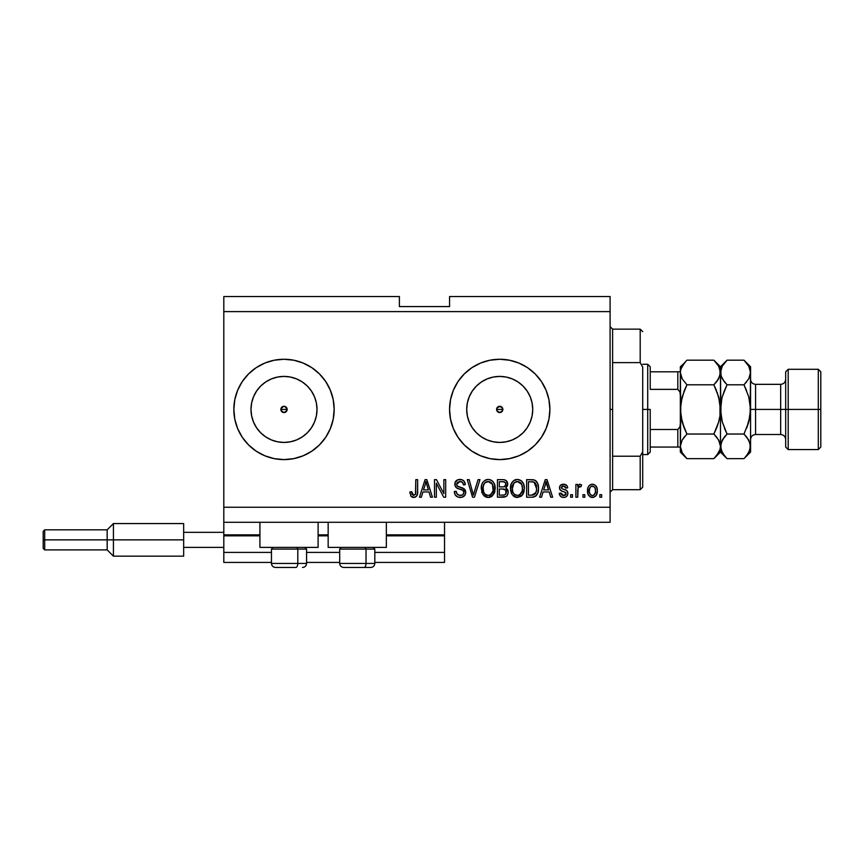 <?xml version="1.0" encoding="UTF-8"?>
<svg xmlns="http://www.w3.org/2000/svg" width="864" height="864" viewBox="0 0 864 864"><rect width="100%" height="100%" fill="white"/><g stroke="black" fill="none" stroke-linecap="round" stroke-linejoin="round"><path stroke-width="1.3" d="M444.539 562.432L374.814 562.432L444.539 562.432L444.539 552.398L374.814 552.398L444.539 552.398L444.539 535.842L386.348 535.842L444.539 535.842L444.539 562.432M339.692 562.432L306.58 562.432L339.692 562.432M271.458 562.432L223.808 562.432L271.458 562.432M339.692 552.398L306.58 552.398L339.692 552.398M271.458 552.398L223.808 552.398L223.808 562.432L223.808 552.398L271.458 552.398M328.158 535.842L318.114 535.842L328.158 535.842M259.924 535.842L223.808 535.842L223.808 552.398L223.808 534.848L259.924 534.848L223.808 534.848L223.808 535.842L259.924 535.842M444.539 534.848L444.539 535.842L444.539 534.848L386.348 534.848L444.539 534.848L444.539 522.299L444.539 534.848M328.158 534.848L318.114 534.848L328.158 534.848M223.808 522.299L223.808 534.848L223.808 522.299L610.092 522.299L223.808 522.299L223.808 507.254L610.092 507.254L610.092 311.602L223.808 311.602L223.808 522.299M496.832 408.218L496.832 410.627L499.727 412.56A3.132 3.132 0 0 1 496.595 409.428A3.132 3.132 0 0 1 499.727 406.285L496.832 408.218L498.528 406.523L501.941 407.203L502.621 410.627L500.926 412.322L498.528 412.322L496.832 410.627L496.832 408.218L498.528 406.523M281.113 408.218L281.113 410.627L284.008 412.56A3.132 3.132 0 0 1 280.865 409.428A3.132 3.132 0 0 1 284.008 406.285L281.113 408.218L282.809 406.523L285.206 406.523L287.14 409.428L286.222 411.642L284.008 412.56L281.783 411.642L280.865 409.428L282.809 406.523M277.56 441.796L284.008 442.433A33.016 33.016 0 0 1 250.992 409.428A33.016 33.016 0 0 1 284.008 376.412L290.444 377.05L296.633 378.929L302.346 381.974L307.346 386.078L311.45 391.09L314.507 396.792L316.386 402.98L317.012 409.428L316.386 415.865L314.507 422.053L311.45 427.766L307.346 432.767L302.346 436.871L296.633 439.927L290.444 441.796L284.008 442.433L277.56 441.796L271.372 439.927L265.669 436.871L260.658 432.767L256.554 427.766L253.508 422.053L251.629 415.865L250.992 409.428L251.629 402.98L253.508 396.792L256.554 391.09L260.658 386.078L265.669 381.974L271.372 378.929L277.56 377.05L284.008 376.412A33.016 33.016 0 0 1 317.012 409.428A33.016 33.016 0 0 1 284.008 442.433L290.444 441.796M493.29 441.796L499.727 442.433A33.016 33.016 0 0 1 466.711 409.428A33.016 33.016 0 0 1 499.727 376.412L506.164 377.05L512.363 378.929L518.065 381.974L523.066 386.078L527.17 391.09L530.226 396.792L532.105 402.98L532.732 409.428L532.105 415.865L530.226 422.053L527.17 427.766L523.066 432.767L518.065 436.871L512.363 439.927L506.164 441.796L499.727 442.433L493.29 441.796L487.091 439.927L481.388 436.871L476.388 432.767L472.284 427.766L469.228 422.053L467.348 415.865L466.711 409.428L467.348 402.98L469.228 396.792L472.284 391.09L476.388 386.078L481.388 381.974L487.091 378.929L493.29 377.05L499.727 376.412A33.016 33.016 0 0 1 532.732 409.428A33.016 33.016 0 0 1 499.727 442.433L506.164 441.796M499.694 359.262A50.166 50.166 0 0 0 489.92 458.622A50.166 50.166 0 0 0 499.694 459.594A50.166 50.166 0 0 1 449.561 409.428A50.166 50.166 0 0 1 499.727 359.262L509.512 360.223L518.929 363.074L527.602 367.708L535.205 373.95L541.436 381.553L546.08 390.226L548.932 399.632L549.893 409.428L548.932 419.213L546.08 428.62L541.436 437.292L535.205 444.895L527.602 451.138L518.929 455.771L509.512 458.633L499.727 459.594L489.942 458.633L480.524 455.771L471.852 451.138L464.249 444.895L458.017 437.292L453.373 428.62L450.522 419.213L449.561 409.428L450.522 399.632L453.373 390.226L458.017 381.553L464.249 373.95L471.852 367.708L480.524 363.074L489.942 360.223L499.727 359.262A50.166 50.166 0 0 1 549.893 409.428A50.166 50.166 0 0 1 499.727 459.594M283.975 359.262A50.166 50.166 0 0 0 237.665 390.215L242.287 381.553L248.53 373.95L256.133 367.708L264.805 363.074L274.223 360.223L284.008 359.262L293.792 360.223L303.199 363.074L311.872 367.708L319.475 373.95L325.717 381.553L330.35 390.226L333.212 399.632L334.174 409.428L333.212 419.213L330.35 428.62L325.717 437.292L319.475 444.895L311.872 451.138L303.199 455.771L293.792 458.633L284.008 459.594A50.166 50.166 0 0 1 233.842 409.428A50.166 50.166 0 0 1 284.008 359.262A50.166 50.166 0 0 1 334.174 409.428A50.166 50.166 0 0 1 284.008 459.594L274.223 458.633A50.166 50.166 0 0 0 283.975 459.594M237.654 390.236A50.166 50.166 0 0 0 234.803 399.632L237.654 390.226M234.803 419.213A50.166 50.166 0 0 0 237.654 428.609L234.803 419.213L233.842 409.428L234.803 399.632M237.665 428.63A50.166 50.166 0 0 0 274.201 458.622L264.805 455.771L256.133 451.138L248.53 444.895L242.287 437.292L237.654 428.62M259.924 547.387L259.924 522.299L259.924 547.387L318.114 547.387L318.114 522.299L318.114 547.387L259.924 547.387M386.348 547.387L386.348 522.299L386.348 547.387L328.158 547.387L386.348 547.387M328.158 522.299L328.158 547.387L328.158 522.299M500.926 406.523L502.621 408.229L502.621 410.627L501.941 407.203L499.727 406.285A3.132 3.132 0 0 1 502.859 409.428A3.132 3.132 0 0 1 499.727 412.56L496.832 410.627M286.222 407.203L286.902 410.627L286.222 407.203L284.008 406.285A3.132 3.132 0 0 1 287.14 409.428A3.132 3.132 0 0 1 284.008 412.56L281.113 410.627M494.651 484.672L494.78 491.756L491.778 496.357L488.592 497.437L485.266 496.735L481.918 492.588L481.572 485.449L482.782 482.458L485.114 480.233L487.814 479.444L490.558 479.876L493.171 481.831L494.64 484.639M223.808 296.546L399.395 296.546L223.808 296.546L223.808 311.602L610.092 311.602L610.092 296.546L449.561 296.546L610.092 296.546L610.092 507.254L223.808 507.254L223.808 296.546M436.331 497.221L436.331 483.235L436.331 497.221L434.506 497.221L434.506 479.66L436.45 479.66L443.858 493.657L443.858 479.66L445.684 479.66L445.684 497.221L443.729 497.221L436.331 483.235L443.729 497.221L445.684 497.221L445.684 479.66L443.858 479.66L443.858 493.657L436.45 479.66L434.506 479.66L434.506 497.221L436.331 497.221L434.506 497.221L434.506 479.66L436.45 479.66M465.75 492.329L464.832 495.32L461.797 497.286L457.909 497.07L455.231 494.888L454.345 491.519L456.17 491.292L457.099 493.97L459.562 495.331L462.488 494.921L463.86 493.042L463.039 490.396L456.948 488.095L455.144 486.054L455.155 482.306L457.952 479.714L461.981 479.747L464.324 481.486L465.296 484.672L463.471 484.909L462.499 482.382L459.648 481.486L457.196 482.566L456.656 484.758L457.823 486.508L464.173 488.819L465.75 492.329L463.039 488.138L457.196 486.065L456.624 484.283L459.961 481.486C462.132 481.572 463.298 482.706 463.471 484.909L465.296 484.672C465.037 481.345 463.234 479.596 459.896 479.434C456.764 479.552 455.069 481.151 454.799 484.24C455.101 486.994 456.678 488.603 459.54 489.067C461.916 489.24 463.374 490.342 463.925 492.383C463.666 494.413 462.488 495.407 460.372 495.396C457.812 495.234 456.408 493.862 456.17 491.292L454.345 491.519C454.572 495.245 456.527 497.221 460.22 497.448L460.22 497.448C463.579 497.351 465.426 495.644 465.75 492.329M474.163 492.394L478.062 479.66L479.963 479.66L474.433 497.221L472.543 497.221L467.294 479.66L469.174 479.66L473.386 495.169L478.062 479.66L479.963 479.66L478.062 479.66L473.386 495.169L469.174 479.66L467.294 479.66L472.543 497.221L474.433 497.221L472.543 497.221L467.294 479.66L469.174 479.66L472.997 493.582M520.938 496.379L515.884 497.275L512.222 494.694L510.538 490.266L511.229 483.894L513.41 480.848L517.406 479.434L521.219 480.719L523.595 483.991L524.351 488.452L523.411 493.333L520.96 496.357L517.396 497.448L522.569 494.759L524.351 488.452C524.48 483.354 522.169 480.341 517.406 479.434C512.557 480.373 510.235 483.451 510.44 488.668L512.222 494.694L517.018 497.437M584.788 494.705L584.788 497.221L582.962 497.221L582.962 494.705L584.788 494.705L582.962 494.705L582.962 497.221L584.788 497.221L582.962 497.221L582.962 494.705L584.788 494.705L584.788 497.221L584.788 494.705M592.715 497.437L592.423 497.448C595.933 496.757 597.564 494.51 597.326 490.698L596.333 495.234L593.59 497.308L590.209 496.876L588.049 494.24L587.92 487.782L589.28 485.482L591.278 484.358L593.557 484.358L595.523 485.46L596.776 487.339L597.326 490.698C597.478 487.026 595.836 484.866 592.423 484.218C588.956 484.888 587.326 487.091 587.52 490.838C587.336 494.564 588.967 496.768 592.423 497.448L592.132 497.437M414.677 497.34L411.178 496.508L409.882 491.972L411.707 491.746L412.139 494.327L413.176 495.31L415.465 494.348L415.811 479.66L417.636 479.66L417.506 493.592L416.394 496.357L413.672 497.448C416.664 496.854 417.982 494.899 417.636 491.573L417.636 479.66L415.811 479.66L415.573 494.068L413.748 495.396L411.707 491.746L409.882 491.972L410.929 496.206L413.273 497.437M541.534 497.221L543.067 491.972L541.534 497.221L539.633 497.221L545.238 479.66L547.02 479.66L552.636 497.221L550.735 497.221L549.202 491.972L543.067 491.972L549.202 491.972L550.735 497.221L552.636 497.221L547.02 479.66L545.238 479.66L539.633 497.221L541.534 497.221L539.633 497.221L545.238 479.66L547.02 479.66L552.636 497.221L550.735 497.221M563.598 497.448L563.598 497.448C566.266 497.351 567.713 495.979 567.907 493.322L567.238 495.72L565.25 497.21L562.766 497.394L560.552 496.346L559.246 493.344L561.071 493.117L561.848 494.953L563.717 495.623L565.358 495.148L566.082 493.636L565.672 492.48L561.535 490.936L559.84 489.424L559.537 487.102L560.65 485.136L564.289 484.272L566.935 485.698L567.68 487.868L565.855 488.095L565.175 486.562L563.587 486.043L562.075 486.346L561.308 487.76L561.87 488.668L566.784 490.547L567.907 493.322C567.702 491.022 566.374 489.704 563.922 489.402L561.87 488.668L561.298 487.609L563.587 486.043L565.855 488.095L567.68 487.868C567.346 485.482 565.952 484.261 563.522 484.218C561.06 484.25 559.71 485.471 559.472 487.858C559.915 490.158 561.406 491.465 563.944 491.778L565.672 492.48L566.082 493.636L563.717 495.623L561.071 493.117L559.246 493.344C559.57 495.947 561.028 497.308 563.598 497.448L563.177 497.426M572.465 494.705L572.465 497.221L570.65 497.221L570.65 494.705L572.465 494.705L570.65 494.705L570.65 497.221L572.465 497.221L570.65 497.221L570.65 494.705L572.465 494.705L572.465 497.221L572.465 494.705M578.156 487.652L577.714 497.221L575.888 497.221L575.888 484.445L577.714 484.445L577.714 486.486L579.463 484.272L581.591 484.909L580.91 486.724L578.308 487.328L577.714 490.601L578.038 487.987L579.668 486.497L580.91 486.724L581.591 484.909L579.874 484.218L577.714 486.486L577.714 484.445L575.888 484.445L575.888 497.221L577.714 497.221L575.888 497.221L575.888 484.445L577.714 484.445M601.657 494.705L601.657 497.221L599.832 497.221L599.832 494.705L601.657 494.705L599.832 494.705L599.832 497.221L601.657 497.221L599.832 497.221L599.832 494.705L601.657 494.705L601.657 497.221L601.657 494.705M532.202 497.21L531.814 497.221C536.576 496.498 538.801 493.538 538.488 488.344L537.775 493.009L535.486 496.292L532.602 497.189L526.63 497.221L526.63 479.66L532.991 479.714L535.486 480.535L537.678 483.473L538.488 488.344C538.78 484.607 537.408 481.82 534.373 479.984L526.63 479.66L526.63 497.221L531.814 497.221L526.63 497.221L526.63 479.66M502.848 497.221C506.239 497.189 508.01 495.472 508.162 492.059L507.406 495.104L505.926 496.595L497.448 497.221L497.448 479.66L503.809 479.704L506.326 480.74L507.676 484.618L505.753 487.75L507.622 489.521L508.162 492.059L505.753 487.75L507.708 484.078C507.449 481.151 505.84 479.682 502.891 479.66L497.448 479.66L497.448 497.221L502.848 497.221L497.448 497.221L497.448 479.66L503.356 479.671M421.362 497.221L422.885 491.972L421.362 497.221L419.461 497.221L425.066 479.66L426.848 479.66L432.454 497.221L430.564 497.221L429.03 491.972L422.885 491.972L429.03 491.972L430.564 497.221L432.454 497.221L426.848 479.66L425.066 479.66L419.461 497.221L421.362 497.221L419.461 497.221L425.066 479.66L426.848 479.66L432.454 497.221L430.564 497.221M610.092 522.299L610.092 507.254L610.092 522.299M399.395 306.58L399.395 296.546L399.395 306.58L449.561 306.58L399.395 306.58M449.561 296.546L449.561 306.58L449.561 296.546M285.206 412.322L284.008 412.56L286.902 410.627M500.926 412.322L499.727 412.56L502.621 410.627M409.882 491.972L411.707 491.746L411.739 492.329M411.88 493.506L412.031 494.057M415.314 494.586L415.735 493.247M415.8 492.307L415.811 491.713M415.811 479.66L417.636 479.66L417.604 492.588M416.394 496.368L415.098 497.21M412.884 497.383L412.139 497.167M409.892 492.523L409.925 493.085M417.344 494.435L417.506 493.592M545.972 482.328L545.314 484.812L546.134 481.486L548.597 489.92L543.661 489.92L545.314 484.812L543.661 489.92L548.597 489.92L545.962 482.36M546.955 484.499L546.761 483.872M561.568 497.048L560.552 496.346M559.656 494.932L559.408 494.154M559.246 493.344L561.071 493.117L561.298 494.078M563.112 495.569L565.931 494.424M564.386 491.918L566.082 493.636L565.477 492.35M563.198 491.54L562.604 491.346M562.399 491.281L560.66 490.417M560.304 490.093L559.904 489.553M559.84 489.424L559.559 488.668M559.494 488.268L559.926 486.022M560.142 485.687L560.66 485.136M561.146 484.78L561.751 484.499M563.134 484.229L563.911 484.24M565.034 484.423L565.758 484.715M566.406 485.136L566.935 485.687M567.313 486.378L567.54 487.102M567.68 487.868L565.855 488.095L565.661 487.274M564.386 486.14L563.587 486.043M561.341 487.22L561.87 488.668L563.922 489.402L561.87 488.668L561.308 487.415M563.296 489.208L563.922 489.402M564.656 489.618L565.369 489.866M565.25 497.21L566.158 496.789M559.656 494.953L560.099 495.785M566.698 496.368L567.238 495.72M579.874 484.218L581.591 484.909L580.91 486.724L579.204 486.583M578.578 486.994L579.42 486.518M577.714 497.221L577.714 490.601M578.038 487.987L578.297 487.361M591.84 497.416L591.278 497.308M590.695 497.113L588.578 495.299M588.557 495.277L588.049 494.23M587.725 493.106L587.574 491.994M587.531 490.255L587.563 489.672M587.92 487.782L588.19 487.058M589.28 485.482L590.188 484.79M591.289 484.348L591.84 484.25M593.017 484.25L593.935 484.466M595.523 485.471L597.1 488.43M597.11 488.462L597.272 489.553M597.326 490.698L597.316 491.292M596.83 494.154L596.603 494.726M596.311 495.256L595.598 496.163M594.011 497.178L593.039 497.416M590.998 486.475L589.918 487.75L589.345 490.828C589.129 488.29 590.144 486.702 592.38 486.043C594.67 486.659 595.717 488.257 595.501 490.828L595.123 488.214M595.037 493.657L595.501 490.828C595.717 493.355 594.702 494.953 592.466 495.623L593.719 495.266M590.339 494.564L589.464 492.426L590.306 494.521M590.382 494.608L592.466 495.623C590.166 495.007 589.129 493.409 589.345 490.828L589.55 492.869M594.346 486.929L591.484 486.216M595.21 488.452L594.529 487.145M594.907 487.717L593.536 486.302M593.244 495.493L595.21 493.171M532.991 479.714L531.986 479.66M535.486 480.535L536.404 481.345M536.684 481.691L537.138 482.371M538.24 485.395L538.456 487.112M538.488 488.344L538.477 489.132M538.196 491.486L538.024 492.232M537.97 492.415L537.786 492.988M536.663 495.126L536.177 495.698M535.442 496.314L533.38 497.092M533.272 497.113L532.602 497.189M533.39 497.092L534.157 496.908M536.198 484.78L536.544 486.324M536.663 487.868L536.296 491.584M535.302 493.808L535.972 492.61L531.587 495.169L533.909 494.824M528.455 495.169L528.455 481.712L534.028 482.058L528.455 481.712L528.455 495.169L531.587 495.169L528.455 495.169M535.702 483.678L534.028 482.058L536.663 488.862M533.293 495.007L535.302 493.798L536.533 490.363M532.645 495.115L533.185 495.029M511.51 493.495L510.538 490.266M510.516 487.004L510.754 485.471M511.099 484.261L511.974 482.458M512.017 482.393L512.438 481.831M514.296 480.233L515.03 479.876L514.296 480.233M515.797 479.628L516.596 479.477M518.983 479.628L521.91 481.324M522.785 482.425L523.206 483.16M523.595 483.991L523.8 484.574M523.984 485.233L522.763 482.382M524.167 486.076L524.275 486.853M524.135 490.957L523.973 491.713M523.854 492.167L523.249 493.668M523.022 494.068L523.411 493.333M522.806 494.413L522.083 495.353M521.618 495.828L521.014 496.325M516.532 497.394L515.916 497.286M515.873 497.275L514.48 496.746M514.426 496.724L513.238 495.86M521.964 481.388L520.463 480.222M517.774 481.496L514.058 482.879L516.186 481.637M521.456 483.818L518.789 481.691L520.571 482.738M514.123 482.803L512.266 488.7C511.985 484.65 513.702 482.242 517.428 481.486L521.77 484.434L522.526 488.408C522.731 492.329 521.014 494.662 517.385 495.396L519.718 494.78L522.32 490.763M521.91 492.156L519.718 494.78M516.218 495.245L514.642 494.478L517.385 495.396C513.853 494.705 512.147 492.48 512.266 488.7L512.87 492.167L512.276 488.074L513.043 484.337M512.622 485.514L512.838 484.834L512.622 485.514M522.223 485.773L521.046 483.246M522.526 488.398L521.618 484.121M522.418 486.756L522.245 485.881M518.584 495.245L519.156 495.061M522.31 490.828L522.428 486.886M512.86 492.145L514.112 494.024M514.177 494.078L513.421 493.204M503.377 479.671L504.252 479.758M506.444 480.859L506.92 481.442M506.941 481.486L507.352 482.242M507.362 482.285L507.622 483.138M507.589 485.179L506.228 487.404M508.01 490.579L508.14 491.411M507.406 495.094L506.779 495.947M503.917 497.167L503.377 497.21M507.222 486.184L507.589 485.158M505.958 493.808L505.764 490.115L502.632 489.013C504.911 488.862 506.142 489.877 506.336 492.08C506.142 489.877 504.911 488.862 502.632 489.013L499.273 489.013L502.632 489.013M506.261 492.966L504.662 494.942L505.969 493.798M503.885 481.799L499.273 481.712L499.273 486.961L504.284 486.788L505.883 484.358L504.284 486.788L499.273 486.961L499.273 481.712L502.254 481.712C504.436 481.432 505.645 482.317 505.883 484.358L505.31 482.522L503.053 481.723M502.492 486.961L504.716 486.605M504.284 486.788L505.807 485.147L505.645 483.084M499.273 495.169L499.273 489.013L499.273 495.169L504.662 494.942L499.273 495.169M504.014 495.094L502.891 495.169M505.807 485.147L505.883 484.358M502.913 481.723L502.254 481.712M481.259 488.668L483.03 494.694L488.214 497.448L493.376 494.759L495.169 488.452C495.299 483.354 492.977 480.341 488.225 479.434C483.365 480.373 481.043 483.451 481.259 488.668L481.28 487.858M481.918 492.599L481.669 491.832M481.334 487.004L481.572 485.471M482.825 482.393L483.246 481.831M485.104 480.233L485.849 479.876M486.616 479.628L487.415 479.477M489.802 479.628L490.558 479.876M492.037 480.719L492.718 481.324M493.592 482.425L494.024 483.17M494.402 483.991L494.618 484.585M494.975 486.076L493.571 482.382M494.975 486.086L495.083 486.875M495.169 488.452L495.148 489.294M494.953 490.957L494.78 491.724M494.662 492.167L494.23 493.312M492.329 495.925L490.525 497.038M490.385 497.092L489.769 497.275M489.672 497.297L489.089 497.394M488.592 497.437L487.825 497.437M487.328 497.394L485.276 496.746M485.244 496.724L484.024 495.839M491.13 496.757L491.778 496.357M492.782 481.388L491.27 480.222M488.581 481.496L484.866 482.879L485.849 482.101M492.264 483.818L489.607 481.691L491.389 482.738M483.397 485.676L483.084 488.7C482.803 484.65 484.52 482.242 488.236 481.486L492.577 484.434L493.344 488.408C493.538 492.329 491.821 494.662 488.192 495.396L490.525 494.78L493.128 490.763M492.728 492.156L490.525 494.78M487.026 495.245L485.449 494.478L488.192 495.396C484.672 494.705 482.965 492.48 483.084 488.7L483.678 492.167L483.127 487.447M483.862 484.337L483.192 486.832M484.931 482.803L483.44 485.482M493.031 485.773L491.864 483.246M493.117 490.828L492.426 484.121M493.225 486.756L493.063 485.881M489.402 495.245L489.964 495.061M483.667 492.145L484.931 494.024M484.985 494.078L484.24 493.204M474.433 497.221L479.963 479.66L474.433 497.221M457.877 497.059L455.231 494.888M455.933 495.796L455.263 494.942M454.345 491.519L456.17 491.292L456.289 492.102M458.762 495.126L458.028 494.77M460.372 495.396L461.03 495.353M462.046 495.126L462.964 494.586M463.914 492.718L463.838 491.638M462.337 489.964L460.987 489.478M457.78 488.495L456.559 487.847M456.246 487.598L455.706 487.026M455.684 486.994L456.192 487.555M454.982 482.792L455.695 481.334M456.138 480.827L455.404 481.777M459.896 479.434L457.747 479.79M460.976 479.509L463.05 480.265M464.918 482.609L463.774 480.838L465.188 483.624M465.264 484.153L463.471 484.909L463.385 484.229M461.322 481.68L462.434 482.317M461.722 481.831L460.652 481.529M460.62 481.529L459.346 481.518M456.646 483.97L456.656 484.758M457.056 485.87L456.624 484.283L457.488 486.313M458.201 486.68L458.989 486.961M459.108 486.994L458.525 486.81M460.782 487.436L461.538 487.631M464.195 488.83L465.059 489.791M465.394 490.439L465.631 491.162M465.653 493.387L464.292 495.979M464.119 496.141L463.309 496.724M461.981 479.747L460.955 479.509M462.402 489.996L463.039 490.396M462.856 494.672L462.294 495.018M443.858 479.66L445.684 479.66L445.684 497.221L443.729 497.221M425.39 483.991L425.952 481.486L428.425 489.92L423.49 489.92L425.142 484.812L423.49 489.92L428.425 489.92L426.427 483.3M426.773 484.499L426.589 483.872M425.952 481.486L425.606 483.16M546.35 482.393L546.134 481.486M592.78 486.076L591.98 486.076M589.367 490.039L589.367 491.627M590.965 495.148L591.678 495.504M592.067 495.59L592.866 495.59M595.382 492.404L595.49 491.216M536.425 491.033L536.587 489.953M536.576 486.529L536.35 485.298M536.047 484.358L535.388 483.192M534.773 482.544L533.725 481.95M533.423 481.874L531.544 481.712M517.428 481.486L516.802 481.518M514.058 482.879L513.292 483.862M516.802 495.364L517.99 495.353M522.482 489.618L522.526 488.408M488.236 481.486L487.609 481.518M486.994 481.637L486.4 481.831M484.866 482.879L484.099 483.862M487.609 495.364L488.808 495.353M493.29 489.618L493.247 486.886M284.029 459.594A50.166 50.166 0 0 0 293.771 458.633M293.814 458.622A50.166 50.166 0 0 0 293.814 360.223M293.771 360.212A50.166 50.166 0 0 0 284.029 359.262M303.199 455.771L311.872 451.138M303.199 363.074L298.566 361.411M271.404 360.86L266.674 362.34M248.53 444.895L256.133 451.138M266.674 456.505L271.404 457.985M499.759 459.594A50.166 50.166 0 0 0 509.501 458.633M509.533 458.622A50.166 50.166 0 0 0 518.908 455.782M518.94 455.771A50.166 50.166 0 0 0 546.07 428.641M546.08 428.598A50.166 50.166 0 0 0 549.893 409.45M549.893 409.396A50.166 50.166 0 0 0 548.932 399.654M548.932 399.622A50.166 50.166 0 0 0 518.94 363.085M518.908 363.074A50.166 50.166 0 0 0 509.533 360.223M509.501 360.212A50.166 50.166 0 0 0 499.759 359.262M541.436 437.292L542.646 435.391M453.373 390.226L450.522 399.632M480.524 455.771L483.278 456.818M518.065 436.871L523.066 432.767L527.17 427.766M532.105 415.865L532.732 409.428L532.105 402.98M527.17 391.09L523.066 386.078L518.065 381.974M506.164 377.05L499.727 376.412L493.29 377.05M481.388 381.974L476.388 386.078L472.284 391.09M467.348 402.98L466.711 409.428L467.348 415.865M472.284 427.766L476.388 432.767L481.388 436.871M302.346 436.871L307.346 432.767L311.45 427.766M316.386 415.865L317.012 409.428L316.386 402.98M311.45 391.09L307.346 386.078L302.346 381.974M290.444 377.05L284.008 376.412L277.56 377.05M265.669 381.974L260.658 386.078L256.554 391.09M251.629 402.98L250.992 409.428L251.629 415.865M256.554 427.766L260.658 432.767L265.669 436.871M275.551 567.454L295.79 567.454A4.018 2.009 -90 0 0 297.799 563.436L297.799 549.094L296.946 547.387L297.799 549.094L271.458 549.094L297.799 549.094L297.799 563.436L271.555 563.436M273.164 547.387L271.458 549.094L271.458 563.436C271.706 565.877 273.046 567.205 275.476 567.454C273.046 567.205 271.706 565.877 271.458 563.436L306.58 563.436C306.342 565.877 305.003 567.205 302.562 567.454L302.497 567.454M302.562 567.454C305.003 567.205 306.342 565.877 306.58 563.436L306.58 549.094L297.799 549.094L306.58 549.094L304.873 547.387M276.199 567.454L295.79 567.454A4.018 2.009 90 0 0 297.799 563.436L306.493 563.436M343.775 567.454L364.025 567.454A4.018 2.009 -90 0 0 366.034 563.436L366.034 549.094L365.18 547.387L366.034 549.094L339.692 549.094L366.034 549.094L366.034 563.436L339.779 563.436M341.399 547.387L339.692 549.094L339.692 563.436C339.93 565.877 341.269 567.205 343.71 567.454C341.269 567.205 339.93 565.877 339.692 563.436L374.814 563.436L374.814 549.094L366.034 549.094L374.814 549.094L373.108 547.387M344.423 567.454L370.764 567.454M374.717 563.436L366.034 563.436A4.018 2.009 90 0 1 364.025 567.454L370.721 567.454M610.092 326.646L612.608 329.152L612.608 362.632L640.192 362.632L640.192 329.152L612.608 329.152L612.608 409.428L610.092 409.428L612.608 409.428L612.608 489.694L640.192 489.694L640.192 456.214L612.608 456.214L612.608 489.694L610.092 492.199M642.708 331.668L640.192 329.152L640.192 362.632L642.708 367.081L642.708 487.188L642.708 451.775L640.192 456.214L640.192 489.694L642.708 487.188M612.608 362.632L612.608 456.214L640.192 456.214L642.708 451.775L642.708 367.081L640.192 362.632L612.608 362.632M678.65 447.055L677.819 447.055L677.819 429.494L679.936 426.902L680.335 423.392L679.936 426.902L677.819 429.494L677.819 447.055L650.225 447.055L650.225 409.428L647.719 409.428L647.719 454.572L647.719 409.428L642.708 409.428L647.719 409.428L647.719 364.273L647.719 409.428L650.225 409.428L650.225 452.066L650.225 447.055L680.335 447.055M502.859 409.428L496.595 409.428L502.859 409.428M287.14 409.428L280.865 409.428L287.14 409.428M650.225 389.362L650.225 366.779L650.225 389.362L677.819 389.362L679.936 391.943L680.335 395.464L679.936 391.943L677.819 389.362L677.819 371.801L650.225 371.801L678.65 371.801L677.819 371.801L677.819 389.362L650.225 389.362M677.819 429.494L650.225 429.494L677.819 429.494M680.335 371.801L678.65 371.801L680.335 371.801M680.249 371.801L677.819 371.801M820.8 371.801L818.294 369.295L818.294 409.428L818.294 369.295L788.195 369.295L785.678 371.801L785.678 409.428L788.195 409.428L788.195 369.295L788.195 409.428L818.294 409.428L818.294 449.561L818.294 409.428L820.8 409.428L820.8 371.801L820.8 447.055L820.8 409.428L788.195 409.428L788.195 449.561L788.195 409.428L785.678 409.428L785.678 447.055L785.678 409.428L780.667 409.428L780.667 384.34C783.713 384.037 785.376 382.363 785.678 379.328M750.568 372.676L750.568 366.779L750.092 375.678L748.732 378.821L743.969 384.804L748.721 396.738L750.568 409.428L755.579 409.428L755.579 434.506L780.667 434.506L780.667 409.428L755.579 409.428L755.579 384.34L755.579 409.428L750.568 409.428L750.568 452.066L750.568 372.492L750.092 415.8L748.721 422.096L743.969 434.041L748.71 439.992L750.568 446.353L748.732 452.671L744.563 458.05M686.092 457.801L682.182 452.714L680.335 446.353L682.16 440.035L686.923 434.041L713.869 434.041L718.61 439.992L720.468 446.353L719.993 449.539L718.632 452.671L713.869 458.665L686.923 458.665L682.182 452.714L680.335 446.353L680.81 449.561M684.202 390.852L680.81 403.013L680.335 409.428L682.182 396.716L686.923 384.804L713.869 384.804L716.526 381.877L713.869 384.804L718.61 396.727L719.982 403.013L718.61 396.716L713.869 384.804L686.923 384.804L682.182 378.853L680.335 372.492L680.81 415.811L682.182 422.118L686.923 434.041L682.182 422.118L684.277 428.188L680.81 415.843L682.182 422.129L680.335 409.428L680.81 403.013L680.335 452.066L686.923 458.665L713.869 458.665L714.463 458.05M714.506 360.839L713.869 360.18L686.923 360.18L713.869 360.18L718.61 366.131L719.971 369.263L719.993 375.678L716.526 381.866L718.61 378.853L713.869 384.804L718.61 396.727L720.468 409.428L720.468 452.066L720.468 446.353L719.971 449.593L716.526 455.728M719.399 441.547L720.468 446.353L720.468 372.492L719.982 369.284L720.468 372.492L718.632 378.821M717.174 392.342L719.993 403.034L719.982 415.832L718.61 422.14L713.869 434.041L686.923 434.041L682.171 440.014L686.923 434.041L684.277 428.188M681.404 377.298L680.335 372.492L680.8 369.306L682.16 366.174L686.318 360.806M744.552 360.785L743.969 360.18L727.056 360.18L720.468 366.779L713.869 360.18L718.61 366.131L720.468 372.492L720.468 366.779L720.943 375.71L720.943 369.306L722.304 366.174L726.451 360.806M719.258 367.394L718.492 365.936M720.468 372.676L720.943 415.822L720.943 403.045L722.304 396.749L726.646 385.657M718.61 378.853L713.869 384.804L716.526 390.668M719.993 415.822L721.818 398.606M719.982 415.832L719.129 420.174M718.61 422.14L716.872 427.302M716.688 437.184L719.291 441.31M714.701 457.812L716.515 455.738M716.515 428.188L713.869 434.041L716.526 436.979M684.18 390.884L686.923 384.804L682.182 378.853M684.266 363.128L680.335 366.779L680.335 372.492L680.8 369.306L684.266 363.128M680.335 372.319L680.335 446.353L682.16 440.035L684.677 436.493M686.081 361.055L684.277 363.118M681.512 377.546L682.16 378.821M681.534 451.451L682.16 452.671M680.335 446.353L680.335 452.066M680.335 366.779L680.335 372.492M720.943 415.843L720.468 409.428L722.315 422.107L720.943 415.843M726.473 458.071L722.326 452.714L720.468 446.353L722.304 440.035L727.056 434.041L722.099 421.351M713.869 458.665L720.468 452.066L727.056 458.665L743.969 458.665L727.056 458.665L724.453 455.792M720.943 449.539L720.943 443.167L724.41 436.979L722.326 439.992L727.056 434.041L724.81 436.493M721.667 451.451L722.304 452.671M749.218 420.239L750.082 415.843L746.626 428.177L748.721 422.118L743.969 434.041L727.056 434.041L724.41 428.198L727.056 434.041L743.969 434.041L744.39 433.199M724.237 381.661L720.954 375.732L720.468 372.492L721.645 377.546M724.399 390.679L722.315 396.738M720.468 372.319L722.304 366.174L727.056 360.18L743.969 360.18L748.71 366.131L750.568 372.492L750.082 369.284M726.224 361.055L724.41 363.118M724.41 390.647L727.056 384.804L722.326 378.853M744.8 457.812L750.568 452.066M746.788 437.184L750.082 443.124L750.568 446.353L750.082 443.146L750.092 449.539L746.626 455.728M748.71 378.853L743.969 384.804L746.626 381.877L743.969 384.804L748.721 396.738L750.568 409.428L750.092 403.024L750.568 409.428L748.721 422.118M746.615 390.647L743.969 384.804L727.056 384.804L743.969 384.804L746.615 390.647M748.926 397.505L748.721 396.749M749.369 367.394L748.796 366.282M721.537 377.298L722.304 378.821M750.568 366.779L743.969 360.18L748.71 366.131L750.568 372.492L750.092 369.306M743.969 434.041L746.626 436.979M724.41 455.728L720.954 449.593L720.468 446.353M727.056 434.041L722.315 422.118M750.568 372.492L748.732 378.821M727.056 384.804L724.41 381.877M750.568 439.528C750.87 436.482 752.544 434.808 755.579 434.506L755.579 409.428L780.667 409.428L780.667 384.34L755.579 384.34C752.544 384.037 750.87 382.363 750.568 379.328M785.678 439.528C785.376 436.482 783.713 434.808 780.667 434.506L780.667 409.428L785.678 409.428L785.678 371.801M183.665 523.552L183.665 532.332L223.808 532.332L183.665 532.332L183.665 547.387L223.808 547.387L183.665 547.387L183.665 556.168L183.665 523.552L113.432 523.552L107.168 529.826L107.168 539.86L107.168 529.826L44.701 529.826L43.2 531.328L43.2 539.86L44.701 539.86L44.701 529.826L44.701 539.86L107.168 539.86L107.168 549.893L107.168 539.86L113.432 539.86L113.432 523.552L113.432 539.86L183.665 539.86L113.432 539.86L113.432 556.168L113.432 539.86L44.701 539.86L44.701 549.893L44.701 539.86L43.2 539.86L43.2 548.392L43.2 531.5M374.814 563.436C374.566 565.877 373.226 567.205 370.796 567.454C373.226 567.205 374.566 565.877 374.814 563.436M650.225 452.066L647.719 454.572L642.708 454.572M642.708 364.273L647.719 364.273L650.225 366.779M820.8 447.055L818.294 449.561L788.195 449.561L785.678 447.055M183.665 556.168L113.432 556.168L107.168 549.893L44.701 549.893L43.2 548.392"/></g></svg>
